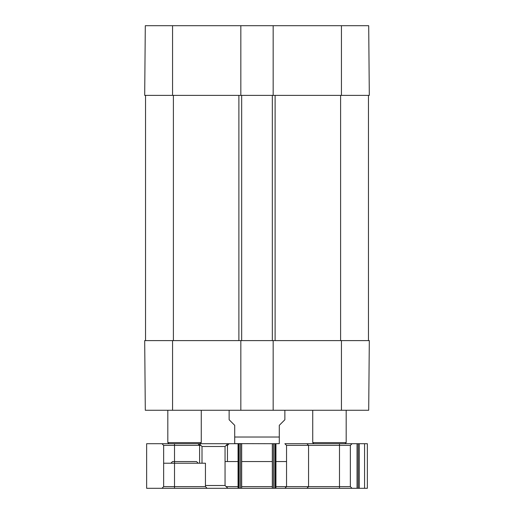 <?xml version="1.0" encoding="UTF-8"?>
<svg xmlns="http://www.w3.org/2000/svg" width="514" height="514" viewBox="0 0 514 514"><rect width="100%" height="100%" fill="white"/><g stroke="black" fill="none" stroke-linecap="round" stroke-linejoin="round"><path stroke-width="0.77" d="M273.165 95.366L144.691 95.366L145.301 25.7L273.165 25.7L273.165 95.366L369.309 95.366L368.699 25.7L273.165 25.7M240.835 95.366L240.835 25.7M146.644 488.3L146.644 443.71L146.644 488.3L174.509 488.3L174.509 443.71L146.644 443.71L238.053 443.71L238.053 488.3L146.644 488.3M275.947 486.629L350.355 486.629L350.355 445.381L308.554 445.381L306.884 443.71L358.162 443.71L358.162 488.3L357.044 488.3L357.044 443.71M358.162 443.71L367.356 443.71L367.356 488.3L358.162 488.3M367.356 443.71L367.356 488.3L339.491 488.3L339.491 443.71L367.356 443.71M229.135 410.268L229.135 419.745L234.705 425.322L234.705 443.621L272.33 443.71L272.33 488.3L275.112 488.3L275.112 443.71L272.33 443.71L272.33 488.3L238.053 488.3M272.33 443.71L275.947 443.71L275.947 488.3L272.33 488.3M241.67 443.71L241.67 488.3L241.67 443.71L238.888 443.71L238.888 488.3L241.67 488.3M286.542 461.546L275.947 461.546M272.33 461.546L241.67 461.546M238.053 461.546L225.048 461.546M226.16 486.629L238.053 486.629M241.67 486.629L272.33 486.629M350.355 486.629L352.026 488.3L275.947 488.3M205.446 486.629L205.446 463.217L163.645 463.217L163.645 486.629L205.446 486.629L207.116 488.3M200.89 445.381L163.645 445.381L161.974 443.71M226.16 445.381L227.458 445.381L227.458 461.546M199.593 463.217L199.593 445.381L197.922 443.71M306.884 488.3L308.554 486.629L308.554 445.381L286.542 445.381L284.865 443.71L306.884 443.71M205.446 485.512L225.048 485.512L227.837 488.3M199.22 443.71L202.008 446.499L225.048 446.499L225.048 485.512M170.892 463.217L172.563 461.546L196.528 461.546L198.198 463.217M145.533 340.602L145.533 95.366M241.67 340.602L273.165 340.602L273.165 410.268L240.835 410.268L240.835 340.602L241.67 340.602L241.67 95.366M272.33 340.602L272.33 95.366M368.467 340.602L368.467 95.366M275.947 443.71L279.295 443.621L279.295 425.322L284.865 419.745L284.865 410.268M273.165 410.268L368.699 410.268L369.309 340.602L273.165 340.602M240.835 340.602L144.691 340.602L145.301 410.268L240.835 410.268M168.939 443.71L167.821 442.599L201.263 442.599L201.263 410.268M313.848 443.71L312.737 442.599L346.179 442.599L346.179 410.268M312.737 442.599L312.737 410.268M341.437 95.366L341.437 25.7M172.563 95.366L172.563 25.7M359.273 443.71L359.273 488.3M364.567 443.71L364.567 488.3M273.442 443.71L273.442 488.3M274.836 443.71L274.836 488.3M239.164 443.71L239.164 488.3M240.558 443.71L240.558 488.3M173.398 340.602L173.398 95.366M238.888 340.602L238.888 95.366M275.112 340.602L275.112 95.366M340.602 340.602L340.602 95.366M234.705 437.022L279.295 437.022M341.437 340.602L341.437 410.268M172.563 340.602L172.563 410.268M163.645 486.629L161.974 488.3M163.645 445.381L163.645 463.217M350.355 445.381L352.026 443.71M227.458 445.381L229.135 443.71M286.542 445.381L286.542 486.629L284.865 488.3M202.008 446.499L202.008 463.217M225.048 446.499L227.837 443.71M200.152 443.71L201.263 442.599M167.821 442.599L167.821 410.268M345.061 443.71L346.179 442.599"/></g></svg>
